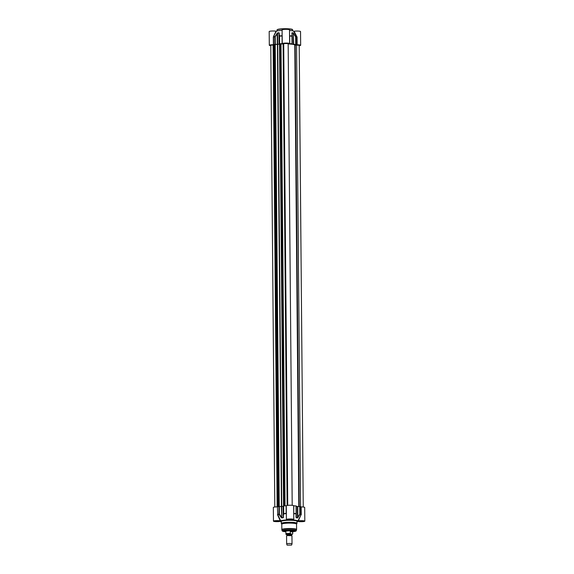 <?xml version="1.0" encoding="UTF-8"?>
<svg xmlns="http://www.w3.org/2000/svg" width="574" height="574" viewBox="0 0 574 574"><rect width="100%" height="100%" fill="white"/><g stroke="black" fill="none" stroke-linecap="round" stroke-linejoin="round"><path stroke-width="0.86" d="M275.994 31.204L273.418 36.765L276.403 31.204L275.994 31.204A3.695 0.517 179.5 0 0 271.839 31.025A3.695 0.517 179.5 0 0 269.184 31.541L269.306 45.274A3.695 0.517 -0.5 0 1 273.403 44.729L273.633 44.707A12.305 1.715 -0.5 0 1 274.889 44.377L277.637 44.334A10.289 1.435 -0.5 0 1 279.021 44.155L279.617 43.775A12.305 1.715 -0.5 0 1 282.078 43.631L282.243 43.602A3.695 0.517 -0.5 0 1 286.017 43.079A3.695 0.517 -0.5 0 1 289.626 43.559A3.695 0.517 -0.5 0 1 289.605 43.617L289.741 43.653A12.305 1.715 -0.5 0 1 292.023 43.803L292.188 44.184A10.289 1.435 -0.5 0 1 293.371 44.37L296.055 44.428A12.305 1.715 -0.5 0 1 296.937 44.765L297.145 44.786A3.695 0.517 -0.5 0 1 300.661 45.267A3.695 0.517 -0.5 0 1 299.212 45.69M276.403 31.204A8.947 1.248 -0.5 0 1 282.128 30.372M289.626 43.559L289.504 29.826A3.695 0.517 179.5 0 0 285.809 29.346A3.695 0.517 179.5 0 0 282.121 29.891L282.078 43.631M289.511 30.429A8.947 1.248 -0.5 0 1 293.68 31.24L296.873 37.123L296.937 44.765M300.661 45.267L300.539 31.534A3.695 0.517 179.5 0 0 298.157 31.075A3.695 0.517 179.5 0 0 294.089 31.247L293.68 31.24M297.145 44.786L297.081 37.145L294.089 31.247M296.995 36.822L296.808 36.908A12.248 1.708 179.5 0 0 295.94 36.578L295.99 36.793A0.445 0.402 -74.4 0 0 295.94 36.578L293.608 33.78L295.624 36.758L295.689 44.399M289.554 35.753L289.547 34.921M289.561 35.997L289.669 35.803A12.248 1.708 179.5 0 1 291.922 35.961L292.094 32.962A10.289 1.435 -0.5 0 1 293.278 33.141L293.701 44.392M282.157 33.701L281.999 35.789A12.248 1.708 179.5 0 0 279.574 35.925L279.122 33.493L279.366 43.832M282.243 43.602L282.171 35.653M273.418 36.765L273.626 36.851A12.248 1.708 179.5 0 1 274.867 36.528A0.445 0.366 78.2 0 0 274.824 36.736L277.536 33.105A10.289 1.435 -0.5 0 1 278.928 32.926L279.208 44.105M293.91 33.593L293.228 32.933A10.239 1.428 179.5 0 0 292.051 32.747L291.771 33.263M279.359 33.235L278.957 32.718A10.239 1.428 179.5 0 0 277.579 32.89L276.855 33.55M270.763 45.69L270.189 45.597A3.695 0.517 -0.5 0 1 269.306 45.274M287.545 519.872L287.581 519.944A8.947 1.248 179.5 0 0 280.679 520.819L277.737 514.498L277.436 506.878A3.695 0.517 179.5 0 0 273.339 507.423L273.461 521.156A3.695 0.517 -0.5 0 1 276.116 520.64A3.695 0.517 -0.5 0 1 280.263 520.826L280.679 520.819M281.31 521.831A8.947 1.248 179.5 0 1 280.32 521.45L279.911 521.443A3.695 0.517 -0.5 0 1 275.843 521.615A3.695 0.517 -0.5 0 1 273.461 521.156M296.973 521.694A8.947 1.248 179.5 0 0 297.597 521.493L298.006 521.486A3.695 0.517 -0.5 0 0 302.161 521.673A3.695 0.517 -0.5 0 0 304.816 521.156A3.695 0.517 -0.5 0 0 302.426 520.697A3.695 0.517 -0.5 0 0 298.358 520.869L300.984 514.77L297.949 520.862L298.358 520.869M297.949 520.862A8.947 1.248 179.5 0 0 292.058 519.951L292.094 519.893M292.073 519.893L292.073 519.893A3.695 0.517 -0.5 0 0 293.78 519.448A3.695 0.517 -0.5 0 0 290.078 518.968A3.695 0.517 -0.5 0 0 286.397 519.513A3.695 0.517 -0.5 0 0 287.639 519.886L287.639 519.886M296.543 524.119L296.959 523.395A7.828 1.091 179.5 0 0 296.988 523.301A7.828 1.091 179.5 0 0 289.145 522.283A7.828 1.091 179.5 0 0 281.325 523.438A7.828 1.091 179.5 0 0 281.353 523.531L281.777 524.249M292.166 519.283L288.005 519.319M291.362 519.169L288.873 519.183M303.201 520.984L299.04 521.027M302.398 520.876L299.908 520.891M279.229 520.927L275.068 520.962M278.426 520.812L275.943 520.833M277.436 506.878L277.794 514.713A12.248 1.708 -0.5 0 1 279.043 514.383L279.394 514.139L278.993 514.168A0.445 0.366 78.2 0 0 279.043 514.383L281.073 517.361L281.411 517.117L279.394 514.139L279.33 506.498L278.928 506.526A12.305 1.715 179.5 0 0 277.665 506.856M277.586 514.842L280.263 520.826M286.347 513.945L286.361 516.076M286.347 513.723L286.168 513.644A12.248 1.708 -0.5 0 0 283.743 513.787L283.154 517.533A10.289 1.435 179.5 0 0 281.769 517.705L281.317 506.505L279.33 506.498M293.637 505.766A3.695 0.517 179.5 0 0 293.658 505.708A3.695 0.517 179.5 0 0 290.049 505.228A3.695 0.517 179.5 0 0 286.283 505.751L286.11 505.78A12.305 1.715 179.5 0 0 283.649 505.924L283.061 506.304A10.289 1.435 179.5 0 0 281.669 506.483L281.317 506.505M296.313 513.637L296.055 505.952A12.305 1.715 179.5 0 0 293.773 505.802L293.658 505.787M293.73 513.694L293.773 505.802M293.737 514.699L293.838 513.665A12.248 1.708 -0.5 0 1 296.091 513.816L295.99 517.074L296.313 513.651A0.445 0.445 0 0 0 296.313 513.644L296.249 506.003M301.163 514.9L300.984 514.77A12.248 1.708 -0.5 0 0 300.109 514.44A0.445 0.402 -74.4 0 0 300.159 514.218L297.504 517.748A10.289 1.435 179.5 0 0 296.32 517.561L296.184 516.901M295.99 517.074L296.284 517.784A10.239 1.428 -0.5 0 1 297.461 517.97L298.128 517.404M304.816 521.156L304.694 507.416A3.695 0.517 179.5 0 0 301.178 506.935L300.97 506.914A12.305 1.715 179.5 0 0 300.094 506.577L297.404 506.519A10.289 1.435 179.5 0 0 296.249 506.34M281.073 517.361L281.812 517.927A10.239 1.428 -0.5 0 1 283.19 517.755L283.578 517.045M296.521 524.155A7.383 1.026 179.5 0 0 296.543 524.076A7.383 1.026 179.5 0 0 289.153 523.115A7.383 1.026 179.5 0 0 281.777 524.206L281.827 529.608A7.383 1.026 179.5 0 1 289.203 528.518A7.383 1.026 179.5 0 1 296.593 529.486L296.543 524.076M292.697 531.56A6.041 0.839 179.5 0 0 295.201 530.735A6.041 0.839 179.5 0 0 289.217 530.06A6.041 0.839 179.5 0 0 283.24 530.835A6.041 0.839 179.5 0 0 284.625 531.488A6.041 0.839 179.5 0 0 285.759 531.624M285.737 531.359A5.819 0.811 -0.5 0 1 284.797 531.244A5.819 0.811 -0.5 0 1 283.405 530.735A5.819 0.811 -0.5 0 1 283.405 530.728M295.036 530.627A5.819 0.811 -0.5 0 1 295.036 530.634A5.819 0.811 -0.5 0 1 292.711 531.302A3.466 0.481 179.5 0 0 289.224 530.864A3.466 0.481 179.5 0 0 285.759 531.38A3.466 0.481 179.5 0 0 285.766 531.416M294.928 530.613A5.819 0.811 179.5 0 0 294.957 530.591L292.776 531.187A5.726 0.796 179.5 0 0 294.943 530.584M292.69 531.337L292.79 531.165A3.58 0.495 179.5 0 0 292.805 531.122A3.58 0.495 179.5 0 0 289.217 530.656A3.58 0.495 179.5 0 0 285.644 531.187A3.58 0.495 179.5 0 0 285.658 531.23A5.726 0.796 179.5 0 1 283.499 530.685A5.819 0.811 179.5 0 0 283.513 530.713M292.805 530.907A4.362 0.61 179.5 0 0 293.579 530.555A4.362 0.61 179.5 0 0 292.561 530.175M285.874 530.233A4.362 0.61 179.5 0 0 284.855 530.627A4.362 0.61 179.5 0 0 285.644 530.972M303.237 507.021L299.205 45.281L294.785 45.009A9.887 1.378 179.5 0 0 288.177 43.94M278.16 506.706L274.128 44.865L273.497 44.887L270.763 45.26L274.788 507M274.702 44.944L274.128 44.916M284.955 505.838L280.923 43.818L279.502 44.169A9.887 1.378 179.5 0 0 277.716 44.399L274.731 44.528M283.118 43.933L280.923 43.99M292.202 505.314L288.17 43.574L283.707 43.581L283.111 43.681L287.144 505.436L283.126 43.696M285.034 505.83L281.002 44.026M292.023 543.843L291.951 535.786A2.683 0.373 179.5 0 0 291.865 535.7A2.683 0.373 179.5 0 0 289.26 535.442A2.683 0.373 179.5 0 0 286.663 535.743A2.683 0.373 179.5 0 0 286.577 535.836L286.648 543.887A2.683 0.373 179.5 0 0 286.656 543.908A2.683 0.373 179.5 0 1 289.332 543.492A2.683 0.373 179.5 0 1 292.023 543.843A2.683 0.373 179.5 0 1 292.015 543.865L291.578 545.078L287.108 545.121L291.578 545.078M291.7 534.2L290.236 533.447L290.222 531.632C291.592 530.95 292.41 531.079 292.668 532.012L292.683 533.827L291.7 534.2A2.927 0.409 -0.5 0 1 291.492 534.695M290.236 533.447A3.466 0.481 179.5 0 0 285.78 533.949A3.466 0.481 179.5 0 0 285.809 534.007L287.014 534.724M290.222 531.632L292.668 532.012M285.809 534.007L286.806 534.695A2.927 0.409 -0.5 0 1 287.352 534.157A2.927 0.409 -0.5 0 1 291.233 534.129M292.683 531.359A3.466 0.481 179.5 0 0 292.69 531.316L292.718 533.885A3.466 0.481 179.5 0 0 292.683 533.827M292.446 29.654A7.606 1.062 179.5 0 0 284.84 28.707A7.606 1.062 179.5 0 0 277.249 29.791M277.02 30.056A7.828 1.091 -0.5 0 1 284.84 28.894A7.828 1.091 -0.5 0 1 292.683 29.913C291.85 29.783 294.878 29.009 285.429 28.7C275.534 28.915 277.307 30.035 277.02 30.056L277.027 31.003M290.796 30.551A7.828 1.091 179.5 0 0 289.511 30.393M282.128 30.314A7.828 1.091 179.5 0 0 278.914 30.659M297.081 37.145L296.873 37.123A12.305 1.715 -0.5 0 0 295.99 36.793L296.055 44.428M282.178 35.961L282.006 35.99A12.305 1.715 -0.5 0 0 279.552 36.133L279.617 43.775M289.741 43.653L289.669 36.011A12.305 1.715 -0.5 0 1 291.958 36.169L292.023 43.803M292.051 32.747L292.116 35.703M293.371 44.37L293.278 33.141A0.445 0.359 -79.4 0 0 293.228 32.933M279.021 44.155L278.957 32.718M273.633 44.707L273.568 37.066A12.305 1.715 -0.5 0 1 274.824 36.736L274.889 44.377M275.298 44.349L275.226 36.707L277.192 33.737L277.278 44.356M277.579 32.89L277.637 44.334M292.152 36.191A0.445 0.445 0 0 1 292.152 36.219L292.216 43.854L292.144 36.219M273.339 37.088L273.403 44.729M288.162 519.721L292.008 519.233L288.162 519.721M275.226 521.371L279.072 520.883L275.226 521.371M299.197 521.429L303.043 520.941L299.197 521.429M296.966 521.35A8.058 1.119 179.5 0 0 289.124 520.037A8.058 1.119 179.5 0 0 281.31 521.486M281.325 523.438L281.31 521.429A7.828 1.091 -0.5 0 1 289.131 520.288A7.828 1.091 -0.5 0 1 296.966 521.307L296.988 523.301M292.331 519.312L287.839 519.348M303.366 521.013L298.875 521.056M279.394 520.955L274.903 520.998M277.5 514.519L277.737 514.498A12.305 1.715 179.5 0 1 278.993 514.168L278.928 506.526M286.347 513.393L286.283 505.751M286.11 505.78L286.175 513.421A12.305 1.715 179.5 0 0 283.721 513.565L283.649 505.924M293.723 513.429L293.838 513.436A12.305 1.715 179.5 0 1 296.127 513.594L296.055 505.952M300.97 506.914L301.041 514.555A12.305 1.715 179.5 0 0 300.159 514.218L300.094 506.577M299.721 506.548L299.793 514.189L297.827 517.16L297.734 506.541M297.461 517.97A0.445 0.359 -79.4 0 0 297.504 517.748L297.404 506.519M296.292 514.261L296.284 517.784M283.405 505.981L283.334 516.873L283.247 506.254M283.19 517.755L283.061 506.304M281.669 506.483L281.812 517.927M296.306 530.713A7.089 0.99 179.5 0 0 289.21 529.752A7.089 0.99 179.5 0 0 282.135 530.842L285.759 531.761A6.874 0.954 179.5 0 1 283.994 531.567A6.874 0.954 179.5 0 1 285.077 530.175A6.874 0.954 179.5 0 1 294.943 530.326A6.874 0.954 179.5 0 1 292.697 531.703L295.768 531.158L296.557 529.752A7.354 1.026 179.5 0 0 289.203 528.754A7.354 1.026 179.5 0 0 281.863 529.881L281.827 529.608M301.25 514.577L301.178 506.935M277.149 506.878L273.116 44.93M277.5 506.878L273.468 44.894M277.522 506.878L273.497 44.887M277.995 506.756L273.963 44.858M274.702 44.514L278.734 506.569L274.731 44.492M278.899 506.533L274.867 44.449M279.251 506.498L275.219 44.413M281.461 506.498L277.429 44.42M281.748 506.469L277.716 44.399M283.534 505.938L279.502 44.169M283.692 505.924L279.66 44.133M283.886 505.909L279.854 43.825M284.152 505.888L280.119 43.782M284.474 505.866L280.442 43.767M284.912 505.838L280.88 43.796M287.409 505.393L283.377 43.631M287.474 505.385L283.441 43.624M287.739 505.357L283.707 43.581M298.81 506.548L294.785 45.009M299.233 506.548L295.208 45.045M296.564 45.002L300.589 506.742M291.47 535.485L287.057 535.528M291.463 534.552L287.014 534.645L286.993 535.556L291.865 535.7M291.47 534.566L287.036 534.602M292.69 30.867L292.683 29.913M287.782 519.276L292.388 519.24M298.817 520.984L303.424 520.941M274.846 520.927L279.452 520.883M286.347 513.917L286.397 519.513M293.658 505.708L293.78 519.448M296.313 513.665L296.184 517.009M282.135 530.842L281.863 529.881M283.456 530.699L285.673 531.251L286.239 534.559M291.492 534.609L291.527 535.513M287.014 534.645L287.445 534.681M291.492 534.703L292.718 533.885M285.637 530.276L285.644 531.187M292.797 530.218L292.805 531.122M287.108 545.121L286.656 543.908"/></g></svg>
